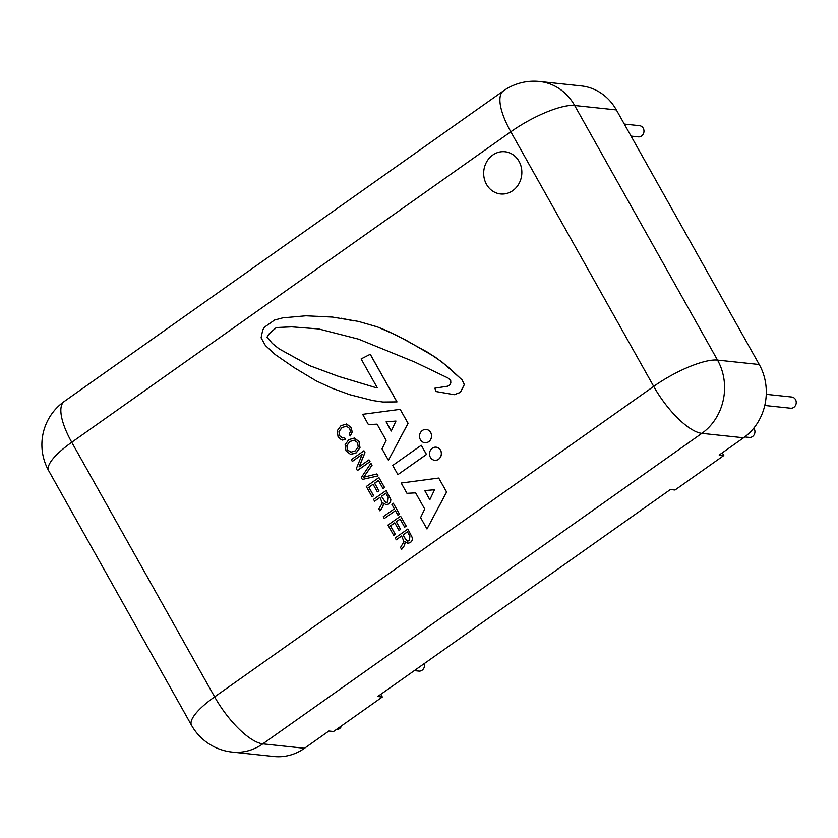 <?xml version="1.0" encoding="UTF-8"?>
<svg xmlns="http://www.w3.org/2000/svg" width="838" height="838" viewBox="0 0 838 838"><rect width="100%" height="100%" fill="white"/><g stroke="black" fill="none" stroke-linecap="round" stroke-linejoin="round"><path stroke-width="1.26" d="M407.446 531.879L403.172 534.895L405.466 538.981L407.771 541.233M385.805 493.299L381.52 496.326L385.606 502.517L387.732 502.088L388.224 497.615L385.773 493.247L381.437 496.316L385.69 502.528M354.432 440.17L349.938 441.5L346.932 445.47L347.487 449.807L350.996 452.29M424.74 490.586L429.81 499.762L434.513 489.759L424.74 490.586L429.842 499.678M395.955 421.074L386.182 421.87L391.283 430.973M500.527 193.945L500.516 193.945A21.222 19.065 -84 0 0 500.527 193.945A21.222 19.065 -84 0 0 521.718 174.849A21.222 19.065 -84 0 0 505 151.741A21.222 19.065 -84 0 0 504.989 151.741A21.222 19.065 96 0 1 521.707 174.849A21.222 19.065 96 0 1 500.516 193.945A21.222 19.065 96 0 1 484.113 177.866A21.222 19.065 96 0 1 492.765 155.04A21.222 19.065 96 0 1 504.989 151.741L505 151.741M424.856 442.736A6.673 5.992 -84 0 0 424.897 442.736A6.673 5.992 -84 0 0 428.742 441.699A6.673 5.992 -84 0 0 431.455 434.524A6.673 5.992 -84 0 0 426.301 429.465A6.673 5.992 -84 0 0 426.259 429.465L426.217 429.454A6.673 5.992 96 0 1 431.371 434.513A6.673 5.992 96 0 1 428.658 441.699A6.673 5.992 96 0 1 424.814 442.726A6.673 5.992 96 0 1 419.555 435.467A6.673 5.992 96 0 1 426.217 429.454M318.65 328.946L291.697 326.841L276.414 327.553L269.553 333.409L267.06 337.19L272.434 343.496L279.138 348.859L309.62 365.651L338.646 376.419L375.298 387.46M369.453 354.704L370.606 354.851L397.003 401.894L383.029 402.041L372.721 400.533L349.75 394.688L332.047 388.214L316.23 380.913L294.274 367.704L275.157 354.526L265.405 345.507L261.079 337.777L262.755 329.921L264.483 327.166L274.56 320.043L282.731 317.864L305.954 315.8L332.466 317.078L358.318 321.383L377.351 326.893L387.072 330.821L405.864 340.113L435.037 356.967L448.99 367.631L462.01 379.897L464.262 384.569L460.355 392.383L454.259 394.677L435.875 391.514L434.912 388.151L447.66 386.213L449.849 384.862L450.823 382.966L450.687 380.431L448.058 378.043L414.705 362.026L358.496 339.139L318.639 328.936L291.614 326.83L276.331 327.543L269.469 333.398L266.976 337.18L272.35 343.486L279.054 348.849L309.536 365.64L338.562 376.409L375.225 387.46L377.194 387.606L361.105 358.936L369.411 354.704L370.522 354.841L396.919 401.884L382.945 402.031M316.974 316.24L320.587 316.774M332.466 317.078L336.666 317.77M341.056 318.189L353.929 320.954M358.318 321.383L377.435 326.904L396.72 335.347L427.841 352.369L442.255 362.194L462.084 379.886L464.346 384.579L460.439 392.394L454.259 394.677M421.263 445.261L426.5 454.458L397.882 474.633L392.729 465.446L421.263 445.261L426.416 454.447L397.882 474.633M346.314 423.986L351.185 427.485L352.222 432.104L350.221 435.938L349.163 434.063L350.42 431.58L349.687 428.501L346.345 426.092M346.586 426.123L342.114 427.569L339.034 431.444L339.558 435.676L342.407 437.949M346.503 426.113L342.04 427.558L338.95 431.434L339.474 435.676L341.674 437.782L344.449 437.457L345.507 439.342L342.47 440.076M362.152 454.479L352.316 461.434L351.269 459.695L363.964 450.792L365.012 452.656L359.156 466.829M363.881 450.781L364.928 452.646L359.031 466.913L368.982 459.873L370.05 461.633L357.438 470.547L356.297 468.662L362.194 454.385L352.232 461.424M378.912 477.576L384.6 487.559L383.018 488.606L378.441 480.457L374.586 483.18L378.86 490.806L377.362 491.864L373.088 484.238L368.825 487.255L373.58 495.729L372.082 496.787L366.3 486.49L378.912 477.576L384.516 487.548L383.018 488.606M378.472 480.509L374.67 483.191L378.944 490.817L377.362 491.864M373.12 484.291L368.909 487.266L373.664 495.74L372.082 496.787M393.326 503.25L399.537 514.197L397.966 515.244L395.4 510.677L384.286 518.533L383.249 516.7L394.363 508.834L391.828 504.308L393.326 503.25L399.464 514.186L397.966 515.244M395.421 510.719L384.286 518.533M401.622 535.995L396.28 539.777L395.18 537.944L407.865 529.029L412.485 537.965L412.223 540.468L410.526 542.553L407.876 543.275M408.022 543.296L405.33 541.84L404.283 545.632L401.632 549.445L400.522 547.465L403.968 541.599L401.591 535.953L396.196 539.766M405.414 541.84L404.366 545.643L401.632 549.445M400.564 516.156L406.241 526.138L404.66 527.186L400.093 519.036L396.238 521.76L400.512 529.386L399.014 530.444L394.74 522.818L390.477 525.835L395.222 534.309L393.724 535.367L387.952 525.07L400.564 516.156L406.158 526.128L404.66 527.186M400.114 519.078L396.322 521.77L400.595 529.396L399.014 530.444M394.761 522.87L390.56 525.845L395.306 534.309L393.724 535.367M379.97 497.416L374.628 501.197L373.528 499.364L386.224 490.45L390.833 499.385L390.571 501.889L388.874 503.984L386.224 504.696M386.14 490.44L390.749 499.375L390.487 501.878L388.79 503.973L386.328 504.717M386.14 504.686L383.689 503.261L382.725 507.063L379.981 510.866L378.87 508.886L382.317 503.02L379.939 497.374L374.544 501.187M376.88 473.941L378.053 475.9L362.351 479.441L361.293 477.555L370.888 463.278L371.988 465.226L363.619 477.231L376.88 473.941L377.969 475.89L362.351 479.441M370.888 463.278L372.062 465.226L363.723 477.199M353.992 438.012L359.104 441.605L359.984 447.628L356.286 452.824L350.525 454.311M350.441 454.311L345.989 450.823L345.109 444.789L348.786 439.594L354.568 438.096L359.02 441.605L359.9 447.618L356.202 452.813L351.08 454.406M415.627 492.87L406.964 493.32L401.193 483.034L438.724 478.058L446.57 492.032L426.982 528.977L420.592 517.591L424.698 509.033L415.627 492.859L406.964 493.32M438.724 478.058L446.654 492.042L426.982 528.977M377.069 424.164L368.406 424.604L362.644 414.328L400.166 409.342L408.012 423.316L388.423 460.272L382.034 448.885L386.14 440.317L377.069 424.154L368.406 424.604M400.166 409.342L408.096 423.326L388.423 460.272M434.765 460.292A6.589 5.918 -84 0 0 434.807 460.303A6.589 5.918 -84 0 0 438.599 459.276A6.589 5.918 -84 0 0 441.28 452.195A6.589 5.918 -84 0 0 436.189 447.199A6.589 5.918 -84 0 0 436.148 447.199A6.589 5.918 96 0 1 441.197 452.185A6.589 5.918 96 0 1 438.515 459.266A6.589 5.918 96 0 1 434.723 460.292A6.589 5.918 96 0 1 429.538 453.117A6.589 5.918 96 0 1 436.106 447.188L436.189 447.199M304.508 748.271L262.786 743.851A53.045 47.651 96 0 1 232.22 752.084L273.942 756.505A53.045 47.651 -84 0 0 304.508 748.271L328.894 731.019L333.534 731.511L382.317 697.007L377.687 696.525L670.39 489.528L675.019 490.021L723.802 455.516L722.293 452.824M723.802 455.516L719.172 455.034L743.568 437.782A53.045 47.651 -84 0 0 759.238 364.52L616.359 109.914A53.045 47.651 -84 0 0 581.3 85.916L539.578 81.496A53.045 47.651 96 0 1 574.648 105.494L616.359 109.914M382.317 697.007L380.808 694.314M336.352 729.521A5.625 5.049 -84 0 0 341.548 725.844M744.72 436.933L749.287 437.415A5.625 5.049 -84 0 0 754.797 433.016A5.625 5.049 -84 0 0 753.781 428.155M764.759 405.466L790.59 408.211A5.625 5.049 -84 0 0 796.1 403.811A5.625 5.049 -84 0 0 791.774 397.023L766.257 394.321M631.056 136.102L638.326 136.866A5.625 5.049 -84 0 0 643.835 132.467A5.625 5.049 -84 0 0 639.509 125.69L624.31 124.076M414.328 670.61L418.853 671.091A5.625 5.049 -84 0 0 424.363 666.692A5.625 5.049 -84 0 0 424.238 663.591M344.366 437.457L345.424 439.332L341.338 439.803L338.06 436.692L337.201 430.784L340.972 425.662L346.723 424.049L351.101 427.474L352.138 432.094L350.221 435.938M341.757 437.792L342.365 437.949M368.982 459.873L369.967 461.623L357.355 470.537M407.792 529.019L412.401 537.954L412.139 540.458L410.442 542.553L407.792 543.265M407.341 541.107L409.384 540.667L409.876 536.194L407.425 531.826L403.088 534.895L405.383 538.97L407.729 541.233M383.689 503.261L382.641 507.053L379.981 510.866M354.034 438.012L354.652 438.106M354.348 440.16L349.855 441.49L346.848 445.46L347.403 449.797L350.651 452.248L355.144 450.917L358.161 446.947L357.617 442.632L354.034 440.118M434.513 489.759L424.656 490.576M386.098 421.86L391.252 431.046L395.955 421.053L386.182 421.87M759.238 364.52L717.517 360.099A53.045 14.445 150.7 0 0 653.692 386.391L214.633 696.881L71.754 442.275L510.813 131.786A53.045 14.445 -29.3 0 1 574.648 105.494L717.517 360.099A53.045 47.651 96 0 1 701.846 433.361A53.045 18.289 -125.3 0 1 653.692 386.391L510.813 131.786A53.045 18.289 -125.3 0 1 503.366 90.933L64.306 401.423A53.045 18.289 54.7 0 0 71.754 442.275A53.045 14.445 -29.3 0 0 48.677 470.694L191.546 725.299A53.045 53.045 0 0 0 232.22 752.084M191.546 725.299A53.045 14.445 150.7 0 1 214.633 696.881A53.045 18.289 54.7 0 0 262.786 743.851L701.846 433.361L743.568 437.782M539.578 81.496A53.045 53.045 0 0 0 503.366 90.933M64.306 401.423A53.045 53.045 0 0 0 48.677 470.694"/></g></svg>
